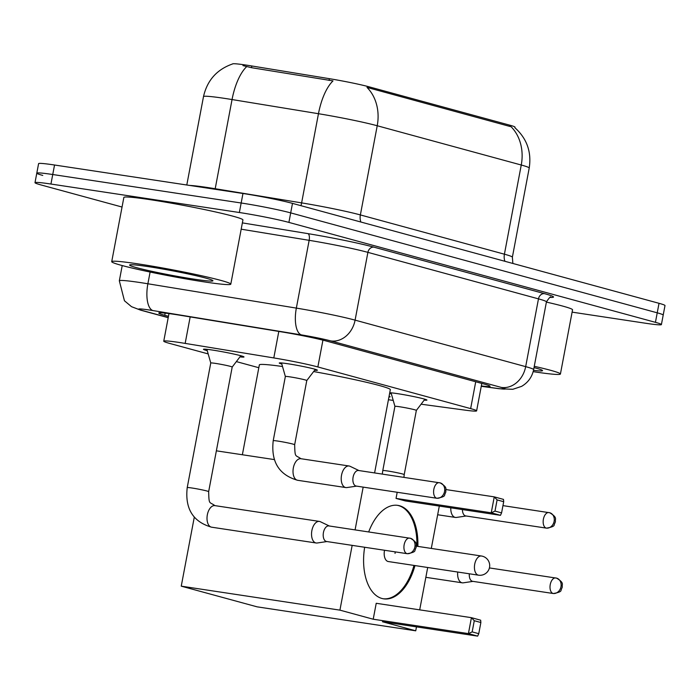 <?xml version="1.0" encoding="UTF-8"?>
<svg xmlns="http://www.w3.org/2000/svg" width="700" height="700" viewBox="0 0 700 700"><rect width="100%" height="100%" fill="white"/><g stroke="black" fill="none" stroke-linecap="round" stroke-linejoin="round"><path stroke-width="1.05" d="M389.743 392.752A19.39 1.05 10.7 0 1 397.338 393.619A19.39 1.05 10.7 0 1 416.973 397.267A19.39 1.05 10.7 0 1 426.939 400.094A19.39 1.05 10.7 0 1 424.2 400.12M281.803 364.044A19.39 1.05 10.7 0 1 279.265 363.029A19.39 1.05 10.7 0 1 287.77 363.746A19.39 1.05 10.7 0 1 307.405 367.395A19.39 1.05 10.7 0 1 317.371 370.221A19.39 1.05 10.7 0 1 314.632 370.248M389.086 396.235A20.624 1.111 10.7 0 1 390.084 396.786A20.624 1.111 10.7 0 1 388.955 396.935M207.252 350.691A20.624 1.111 10.7 0 1 203.464 349.3A20.624 1.111 10.7 0 1 212.511 350.07A20.624 1.111 10.7 0 1 233.398 353.955A20.624 1.111 10.7 0 1 243.994 356.965A20.624 1.111 10.7 0 1 239.96 356.869M421.094 404.197L465.535 410.2A36.356 1.969 -169.3 0 0 476.621 410.856A36.356 1.969 -169.3 0 0 470.645 408.608L317.861 366.957A36.356 1.969 -169.3 0 0 273.805 357.928L185.168 343.402A36.356 1.969 -169.3 0 0 179.699 342.536A36.356 1.969 -169.3 0 0 163.756 341.18A36.356 1.969 -169.3 0 0 169.732 343.438L208.171 353.911M514.929 127.732L515.034 127.172A32.716 1.768 -169.3 0 0 509.653 125.143L369.031 86.809A32.716 1.768 -169.3 0 0 329.376 78.68L251.816 65.975A32.716 1.768 -169.3 0 0 246.899 65.196A32.716 1.768 -169.3 0 0 232.557 63.954M388.43 399.709A36.356 1.969 -169.3 0 0 393.225 400.426M236.355 361.602L258.816 367.719M391.37 393.916A19.39 1.05 10.7 0 1 389.629 393.365M509.653 125.143L509.434 126.315L511.035 126.674A42.411 35.026 105.2 0 1 521.255 165.016L377.221 125.746A48.475 2.625 -169.3 0 0 318.465 113.715A42.411 17.36 -80.7 0 1 332.999 80.894L251.493 67.69L242.953 65.608M122.045 207.034L40.976 184.931A36.356 1.969 10.7 0 1 35 182.674A36.356 1.969 10.7 0 1 50.942 184.039L239.365 212.511A36.356 1.969 10.7 0 1 288.899 222.407L655.436 322.332L657.23 312.821A36.356 1.969 10.7 0 1 663.206 315.07A36.356 1.969 10.7 0 0 657.23 312.821L290.692 212.888L657.23 312.821L659.024 303.31A36.356 1.969 10.7 0 1 665 305.559L661.404 324.581A36.356 1.969 10.7 0 1 645.461 323.225L572.11 312.139M239.365 212.511L241.168 203A36.356 1.969 10.7 0 1 290.692 212.888A36.356 1.969 10.7 0 0 241.168 203L52.745 174.519L241.168 203L242.961 193.489A36.356 1.969 10.7 0 1 292.486 203.376L659.024 303.31M42.77 175.42A36.356 1.969 10.7 0 1 36.794 173.162A36.356 1.969 10.7 0 1 52.745 174.519A36.356 1.969 10.7 0 0 36.794 173.162L38.596 163.651A36.356 1.969 10.7 0 1 54.539 165.008L242.961 193.489M509.434 126.315L366.993 87.404A42.411 35.026 -74.8 0 1 377.221 125.746L360.369 214.926L504.411 254.196A48.475 2.625 10.7 0 1 512.374 257.197L512.872 263.463M481.329 385.945A36.356 1.969 -169.3 0 0 490.079 386.304A36.356 1.969 -169.3 0 0 484.111 384.046L326.191 340.996A36.356 1.969 -169.3 0 0 282.126 331.966L180.197 315.262A36.356 1.969 -169.3 0 0 174.729 314.405A36.356 1.969 -169.3 0 0 158.786 313.04A36.356 1.969 -169.3 0 0 164.754 315.297L168.455 316.304M655.436 322.332A36.356 1.969 10.7 0 1 661.404 324.581M204.225 281.89A60.594 3.272 10.7 0 1 142.861 270.489A60.594 3.272 10.7 0 1 111.72 261.66A60.594 3.272 10.7 0 1 138.303 263.918A60.594 3.272 10.7 0 1 199.657 275.328A60.594 3.272 10.7 0 1 230.799 284.156A60.594 3.272 10.7 0 1 204.225 281.89M111.72 261.66L123.856 197.452A60.594 3.272 10.7 0 1 150.43 199.71A60.594 3.272 10.7 0 1 211.794 211.12A60.594 3.272 10.7 0 1 242.926 219.949L230.799 284.156M148.19 266.613A42.411 2.292 10.7 0 1 190.138 274.382A42.411 2.292 10.7 0 1 212.896 280.648A42.411 2.292 10.7 0 1 194.338 279.195A42.411 2.292 10.7 0 1 150.395 270.996A42.411 2.292 10.7 0 1 129.666 264.924A42.411 2.292 10.7 0 1 148.19 266.613M534.266 366.301A60.594 3.272 10.7 0 1 560.42 374.019A60.594 3.272 10.7 0 1 533.846 371.752A60.594 3.272 10.7 0 1 533.164 371.656M534.021 367.596A42.411 2.292 10.7 0 1 542.517 370.51A42.411 2.292 10.7 0 1 533.488 370.361M546.403 302.094A60.594 3.272 10.7 0 1 572.548 309.811L560.42 374.019M242.366 454.755L259.35 364.91A66.649 3.605 10.7 0 1 282.511 366.511M313.635 371.56A66.649 3.605 10.7 0 1 390.329 389.664L374.596 472.92M368.69 531.93A47.259 26.53 -81.4 0 1 397.81 505.374A47.259 26.53 -81.4 0 1 399.507 505.733A47.259 26.53 -81.4 0 1 417.865 546.403M414.969 565.574A47.259 26.53 -81.4 0 1 383.679 598.841A47.259 26.53 -81.4 0 1 381.981 598.483A47.259 26.53 -81.4 0 1 364.656 547.26M382.445 621.731L477.645 636.125L468.414 633.605L373.214 619.22L339.92 610.137L181.248 586.163L257.066 606.83L415.739 630.814L382.445 621.731M477.645 636.125L478.756 633.684L472.168 631.89L468.414 633.605L471.424 617.671L376.224 603.286L373.214 619.22M415.739 630.814L416.474 626.876M419.694 609.858L427.7 567.499M431.296 548.433L439.303 506.074M397.197 492.266L396.043 498.418L405.265 500.929L500.474 515.322L491.242 512.803L494.252 496.869L503.484 499.389L503.694 501.707L501.585 512.881L500.474 515.322M363.169 487.121L355.084 529.874M352.161 545.37L339.92 610.137M194.268 517.291L181.248 586.163M274.339 459.585L216.37 450.826M472.168 631.89L474.276 620.716L471.424 617.671L480.655 620.191L480.874 622.51L474.276 620.716M478.756 633.684L480.874 622.51M445.944 489.571L494.252 496.869L497.105 499.905L503.694 501.707M396.043 498.418L491.242 512.803L494.996 511.088L501.585 512.881M497.105 499.905L494.996 511.088M395.027 553.394A9.695 5.442 98.6 0 0 395.246 551.88M384.527 550.261A9.695 5.442 98.6 0 0 384.484 550.524A9.695 5.442 98.6 0 0 388.308 561.54L478.546 575.181A9.695 5.442 -81.4 0 1 478.205 575.111A9.695 5.442 -81.4 0 1 474.722 564.156A9.695 5.442 -81.4 0 1 481.451 556.01A9.695 5.442 -81.4 0 1 481.793 556.089M413.98 565.425A47.259 26.53 -81.4 0 1 383.189 598.754M397.311 505.312A47.259 26.53 -81.4 0 1 416.876 546.254M240.818 355.74L232.199 367.054A10.902 0.586 -169.3 0 0 232.199 367.045A10.902 0.586 -169.3 0 0 226.59 365.461A10.902 0.586 -169.3 0 0 215.548 363.405A10.902 0.586 -169.3 0 0 210.761 362.994A10.902 0.586 -169.3 0 0 210.77 363.011M329.271 525.971L320.434 521.736A10.902 6.125 98.6 0 0 319.821 521.509A10.902 6.125 98.6 0 0 319.428 521.421A10.902 6.125 98.6 0 0 311.868 530.591A10.902 6.125 98.6 0 0 315.779 542.911A10.902 6.125 98.6 0 0 316.172 542.99A10.902 6.125 98.6 0 0 317.223 542.99L326.918 541.555M329.175 525.98A7.875 4.419 98.6 0 0 328.895 525.919A7.875 4.419 98.6 0 0 323.435 532.543A7.875 4.419 98.6 0 0 326.261 541.433A7.875 4.419 98.6 0 0 326.541 541.494A7.875 4.419 98.6 0 0 326.83 541.52M457.721 572.031A10.902 6.125 98.6 0 0 461.869 582.741A10.902 6.125 98.6 0 0 462.262 582.82A10.902 6.125 98.6 0 0 463.312 582.82L472.999 581.376M469.324 573.79A7.875 4.419 98.6 0 0 472.343 581.262A7.875 4.419 98.6 0 0 472.631 581.324A7.875 4.419 98.6 0 0 472.92 581.35M315.324 369.346L306.784 380.546A10.902 0.586 -169.3 0 0 306.784 380.537A10.902 0.586 -169.3 0 0 301.184 378.954A10.902 0.586 -169.3 0 0 290.141 376.898A10.902 0.586 -169.3 0 0 285.355 376.486A10.902 0.586 -169.3 0 0 285.355 376.504L281.496 362.959M358.942 470.549L350.105 466.314A10.902 6.125 98.6 0 0 349.501 466.086A10.902 6.125 98.6 0 0 349.108 465.999A10.902 6.125 98.6 0 0 341.539 475.169A10.902 6.125 98.6 0 0 345.45 487.489A10.902 6.125 98.6 0 0 345.844 487.567A10.902 6.125 98.6 0 0 346.894 487.567L356.589 486.133M358.855 470.558A7.875 4.419 98.6 0 0 358.566 470.496A7.875 4.419 98.6 0 0 353.106 477.12A7.875 4.419 98.6 0 0 355.933 486.01A7.875 4.419 98.6 0 0 356.213 486.071A7.875 4.419 98.6 0 0 356.501 486.097M416.342 410.428A10.902 0.586 -169.3 0 0 416.351 410.41A10.902 0.586 -169.3 0 0 410.751 408.817A10.902 0.586 -169.3 0 0 399.7 406.77A10.902 0.586 -169.3 0 0 394.922 406.359A10.902 0.586 -169.3 0 0 394.922 406.376M450.791 507.806A10.902 6.125 98.6 0 0 455.017 517.352A10.902 6.125 98.6 0 0 455.411 517.44A10.902 6.125 98.6 0 0 456.461 517.44L466.156 515.996M462.429 509.574A7.875 4.419 98.6 0 0 465.5 515.883A7.875 4.419 98.6 0 0 465.78 515.944A7.875 4.419 98.6 0 0 466.069 515.97M190.173 316.899L185.168 343.402M251.816 65.975L251.493 67.69M369.031 86.809L368.812 87.973M329.376 78.68L329.053 80.404M278.81 331.424L273.805 357.928M322.928 340.148L317.861 366.957M475.72 381.762L470.645 408.608M189.577 185.421A48.475 2.625 10.7 0 1 207.909 187.574A48.475 2.625 10.7 0 1 215.197 188.729L301.621 202.886L318.465 113.715L232.05 99.549A48.475 2.625 -169.3 0 0 224.761 98.402A48.475 2.625 -169.3 0 0 203.499 96.591L186.795 185.001M246.689 66.631A42.411 17.36 -80.7 0 0 232.05 99.549L215.197 188.729A12.119 4.961 99.3 0 1 215.093 189.28M514.824 127.654C526.881 138.504 531.685 151.952 529.218 168.018A48.475 2.625 -169.3 0 0 521.255 165.016L504.411 254.196A12.119 10.01 -74.8 0 0 504.919 261.293M54.539 165.008L50.942 184.039M292.486 203.376L288.899 222.407M300.947 205.686A12.119 4.961 99.3 0 0 301.621 202.886A48.475 2.625 10.7 0 1 360.369 214.926A12.119 10.01 -74.8 0 0 360.876 222.023M165.165 313.127L164.754 315.297M481.267 386.234L497.936 388.483A24.238 1.312 -169.3 0 0 501.349 387.424L330.767 340.918A24.238 1.312 -169.3 0 0 301.394 334.898L152.933 310.572A24.238 1.312 -169.3 0 0 149.284 309.995A24.238 1.312 -169.3 0 0 142.643 310.59L168.219 317.564M142.643 310.59A24.238 20.02 -74.8 0 1 140.761 310.196L131.521 306.688L124.442 300.764L119.332 280.805A48.475 2.625 10.7 0 1 140.595 282.616A48.475 2.625 10.7 0 1 147.884 283.771L150.106 272.037M242.375 222.889L307.895 233.625A54.53 2.949 10.7 0 1 373.984 247.17L544.556 293.668A54.53 2.949 10.7 0 1 550.305 297.439M152.933 310.572A24.238 9.922 -80.7 0 1 147.884 283.771L296.345 308.105L309.155 240.328L241.185 229.189M301.394 334.898A24.238 9.922 -80.7 0 1 296.345 308.105A48.475 2.625 10.7 0 1 355.092 320.136L367.902 252.359A48.475 2.625 -169.3 0 0 309.155 240.328A6.055 2.476 99.3 0 0 307.895 233.625M330.767 340.918A24.238 20.02 -74.8 0 0 355.092 320.136L525.674 366.642L538.475 298.865L367.902 252.359A6.055 5.005 105.2 0 1 373.984 247.17M501.349 387.424A24.238 20.02 -74.8 0 0 525.674 366.642A48.475 2.625 10.7 0 1 533.636 369.644L546.438 301.866A48.475 2.625 -169.3 0 0 538.475 298.865A6.055 5.005 105.2 0 1 544.556 293.668M481.259 386.304L499.188 388.727A24.238 16.87 -82.3 0 1 497.936 388.483M406.98 553.639A7.875 6.501 105.2 0 0 414.89 546.884A7.875 6.501 -74.8 0 0 410.515 538.309A7.875 6.501 -74.8 0 0 409.902 538.178A7.875 4.419 98.6 0 0 409.623 538.116A7.875 4.419 98.6 0 0 404.11 544.994A7.875 4.419 98.6 0 0 406.98 553.639A7.875 4.419 98.6 0 0 407.269 553.7L326.541 541.494M215.303 505.706A10.902 6.125 98.6 0 0 214.926 505.627A10.902 6.125 98.6 0 0 214.909 505.627C209.256 501.489 209.02 505.286 208.653 491.654A10.902 0.586 -169.3 0 0 206.474 490.875A10.902 0.586 -169.3 0 0 192.001 488.014A10.902 0.586 -169.3 0 0 187.224 487.602L210.761 362.994L206.867 349.326M319.428 521.421L214.883 505.619A10.902 6.125 98.6 0 0 207.279 515.139A10.902 6.125 98.6 0 0 211.251 527.109A10.902 6.125 98.6 0 0 211.627 527.188A10.902 6.125 98.6 0 0 211.645 527.196L316.172 542.99M553.07 593.469A7.875 6.501 105.2 0 0 560.98 586.714A7.875 6.501 -74.8 0 0 556.605 578.139A7.875 6.501 -74.8 0 0 555.992 578.008A7.875 4.419 98.6 0 0 555.704 577.946A7.875 4.419 98.6 0 0 550.2 584.824A7.875 4.419 98.6 0 0 553.07 593.469A7.875 4.419 98.6 0 0 553.35 593.521L472.631 581.324M436.66 498.216A7.875 6.501 105.2 0 0 444.561 491.461A7.875 6.501 -74.8 0 0 440.186 482.886A7.875 6.501 -74.8 0 0 439.574 482.755A7.875 4.419 98.6 0 0 439.294 482.694A7.875 4.419 98.6 0 0 433.79 489.571A7.875 4.419 98.6 0 0 436.66 498.216A7.875 4.419 98.6 0 0 436.94 498.278L356.213 486.071M306.784 380.537L294.656 444.745A10.902 0.586 -169.3 0 0 292.477 443.966A10.902 0.586 -169.3 0 0 278.005 441.105A10.902 0.586 -169.3 0 0 273.219 440.694L285.355 376.486M301.297 458.798A10.902 6.125 98.6 0 0 300.921 458.719A10.902 6.125 98.6 0 0 300.912 458.719A10.902 6.125 98.6 0 0 293.283 468.23A10.902 6.125 98.6 0 0 297.255 480.2A10.902 6.125 98.6 0 0 297.631 480.279A10.902 6.125 98.6 0 0 297.649 480.287L345.844 487.567M546.219 528.089A7.875 6.501 105.2 0 0 554.129 521.334A7.875 6.501 -74.8 0 0 549.754 512.759A7.875 6.501 -74.8 0 0 549.141 512.628A7.875 4.419 98.6 0 0 548.861 512.566A7.875 4.419 98.6 0 0 543.349 519.444A7.875 4.419 98.6 0 0 546.219 528.089A7.875 4.419 98.6 0 0 546.508 528.141L465.78 515.944M424.891 399.219L416.351 410.419L404.224 474.617A10.902 0.586 -169.3 0 0 402.036 473.839A10.902 0.586 -169.3 0 0 387.572 470.977A10.902 0.586 -169.3 0 0 382.786 470.566L394.922 406.359L391.055 392.822M168.971 313.582L163.756 341.18M481.801 383.416L476.621 410.856M232.811 63.875C217 69.335 207.226 80.237 203.499 96.591M529.218 168.018L512.374 257.197M35 182.674L36.794 173.162M119.332 280.805L122.22 265.554M546.438 301.866C549.334 297.596 550.786 296.082 550.812 297.325M499.188 388.727L512.794 389.296L521.579 386.374C528.062 382.585 532.087 377.011 533.636 369.644M140.761 310.196L168.201 317.678M478.546 575.181A9.695 9.695 0 0 0 489.484 567.604A9.695 9.695 0 0 0 481.451 556.01L416.316 546.166M328.895 525.919L410.515 538.309C418.74 543.322 415.546 544.582 416.211 547.216L414.951 550.349C415.179 551.67 412.615 552.781 407.269 553.7M187.224 487.602C184.844 508.594 192.946 521.78 211.523 527.179L211.645 527.196M232.199 367.045L208.653 491.654M489.405 567.928L556.605 578.139C564.83 583.153 561.636 584.404 562.301 587.038L561.041 590.179C561.26 591.491 558.705 592.611 553.35 593.521M425.845 577.316L462.262 582.82M358.566 470.496L440.186 482.886C448.42 487.9 445.217 489.151 445.882 491.785L444.623 494.926C444.85 496.248 442.286 497.359 436.94 498.278M294.656 444.745C295.024 458.377 295.26 454.58 300.886 458.71L349.108 465.999M297.649 480.287L297.526 480.261C278.95 474.871 270.848 461.685 273.219 440.694M502.959 505.627L549.754 512.759C557.988 517.773 554.785 519.024 555.45 521.657L554.19 524.79C554.418 526.111 551.854 527.231 546.508 528.141M382.287 474.084L382.786 470.566M437.666 514.754L455.411 517.44M403.918 477.347L404.224 474.617"/></g></svg>
